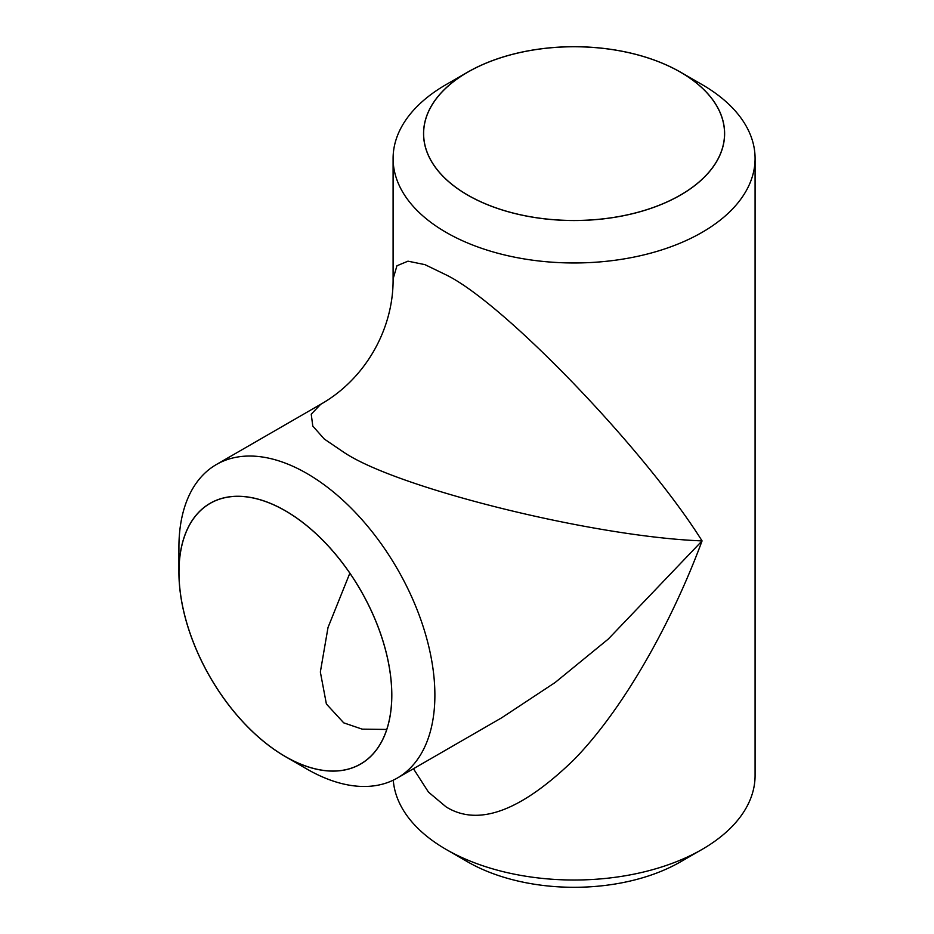 <?xml version="1.0" encoding="UTF-8"?>
<svg xmlns="http://www.w3.org/2000/svg" width="934" height="934" viewBox="0 0 934 934"><rect width="100%" height="100%" fill="white"/><g stroke="black" fill="none" stroke-linecap="round" stroke-linejoin="round"><path stroke-width="1.4" d="M306.901 769.044L285.372 756.61A150.537 86.92 -120 0 0 391.813 695.153A150.537 86.92 -120 0 0 285.372 510.77A150.537 86.92 -120 0 0 178.919 572.227A150.537 86.92 -120 0 0 285.372 756.61L306.901 769.044A180.998 104.503 60 0 0 397.394 777.999L501.686 717.791L555.146 682.497L608.291 639.054L702.064 540.891C593.814 536.887 396.74 488.12 343.724 452.219L324.273 439.027L312.785 426.056L311.232 414.194L320.689 404.305C364.879 379.321 393.553 329.655 393.097 278.904L396.938 265.77L407.983 261.17L424.958 264.649L446.102 274.888C503.706 302.849 644.472 449.137 702.064 540.891C672.468 620.83 624.554 707.855 574.083 759.587C520.985 811.156 478.325 826.917 446.102 806.894L428.472 792.102L413.447 768.74M178.919 572.227L178.919 547.371A180.998 104.503 60 0 1 216.408 464.513A180.998 104.503 60 0 1 306.901 473.48A180.998 104.503 60 0 1 425.145 632.972A180.998 104.503 60 0 1 397.394 777.999M702.076 849.415L680.536 861.837A150.537 86.92 180 0 1 467.642 861.849L446.102 849.415A180.998 104.491 0 0 0 702.076 849.415A180.998 104.491 0 0 0 755.081 775.524L755.081 158.476A180.998 104.491 180 0 1 643.351 255.017A180.998 104.491 180 0 1 446.102 232.368A180.998 104.491 180 0 1 393.097 158.476A180.998 104.491 180 0 1 446.102 84.585L467.63 72.163A150.537 86.92 0 0 0 467.642 195.078A150.537 86.92 0 0 0 680.536 195.078A150.537 86.92 0 0 0 680.536 72.163A150.537 86.92 0 0 0 680.536 72.151L702.064 84.585A180.998 104.491 180 0 1 702.076 84.585A180.998 104.491 180 0 1 755.081 158.476M349.841 573.196L328.021 627.473L320.35 672.013L326.386 703.991L343.724 722.846L362.205 729.15L386.758 729.442M285.372 510.84A150.456 86.862 -120 0 0 210.138 503.391A150.456 86.862 -120 0 0 187.08 623.959A150.456 86.862 -120 0 0 285.372 756.54A150.456 86.862 -120 0 0 360.594 763.989A150.456 86.862 -120 0 0 383.664 643.421A150.456 86.862 -120 0 0 285.372 510.84M680.477 72.187A150.456 86.862 0 0 0 516.514 53.366A150.456 86.862 0 0 0 423.627 133.62A150.456 86.862 0 0 0 467.701 195.043A150.456 86.862 0 0 0 631.664 213.863A150.456 86.862 0 0 0 724.539 133.62A150.456 86.862 0 0 0 680.477 72.187M393.272 780.182A180.998 104.491 0 0 0 446.102 849.415L467.63 861.837A150.537 86.92 180 0 1 467.63 861.837M702.076 84.585L680.536 72.163A150.537 86.92 0 0 0 467.63 72.163M393.097 158.476L393.097 278.904M216.408 464.513L320.689 404.305"/></g></svg>
